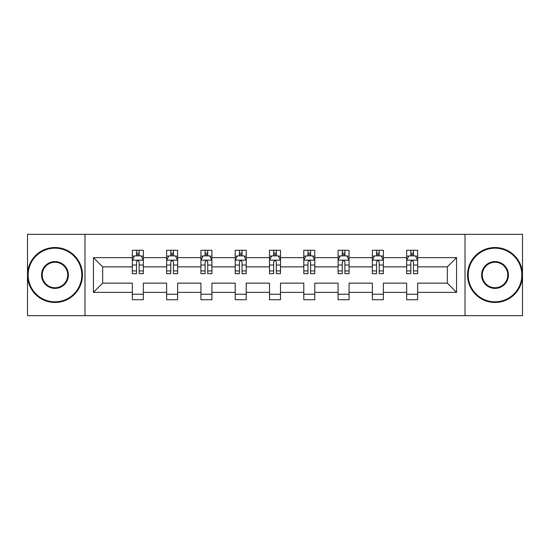 <?xml version="1.0" encoding="UTF-8"?>
<svg xmlns="http://www.w3.org/2000/svg" width="550" height="550" viewBox="0 0 550 550"><rect width="100%" height="100%" fill="white"/><g stroke="black" fill="none" stroke-linecap="round" stroke-linejoin="round"><path stroke-width="0.82" d="M465.018 234.334L27.5 234.334L27.5 315.666L522.5 315.666L522.5 234.334L465.018 234.334L465.018 315.666M417.656 292.366L417.656 283.133L447.329 283.133L456.562 292.366L417.656 292.366L417.656 299.729L406.663 299.729L406.663 292.366L383.364 292.366L383.364 299.729L372.371 299.729L372.371 292.366L349.071 292.366L349.071 299.729L338.085 299.729L338.085 292.366L314.786 292.366L314.786 299.729L303.793 299.729L303.793 292.366L280.493 292.366L280.493 299.729L269.507 299.729L269.507 292.366L246.208 292.366L246.208 299.729L235.214 299.729L235.214 292.366L211.915 292.366L211.915 299.729L200.929 299.729L200.929 292.366L177.629 292.366L177.629 299.729L166.636 299.729L166.636 292.366L143.337 292.366L143.337 299.729L132.344 299.729L132.344 292.366L93.438 292.366L93.438 257.634L132.344 257.634L132.344 250.271L143.337 250.271L143.337 257.634L166.636 257.634L166.636 250.271L177.629 250.271L177.629 257.634L200.929 257.634L200.929 250.271L211.915 250.271L211.915 257.634L235.214 257.634L235.214 250.271L246.208 250.271L246.208 257.634L269.507 257.634L269.507 250.271L280.493 250.271L280.493 257.634L303.793 257.634L303.793 250.271L314.786 250.271L314.786 257.634L338.085 257.634L338.085 250.271L349.071 250.271L349.071 257.634L372.371 257.634L372.371 250.271L383.364 250.271L383.364 257.634L406.663 257.634L406.663 250.271L417.656 250.271L417.656 257.634L456.562 257.634L456.562 292.366M84.982 315.666L84.982 234.334M406.663 257.634L406.663 266.867L383.364 266.867L383.364 257.634M383.364 292.366L383.364 283.133L406.663 283.133L406.663 292.366M372.371 257.634L372.371 266.867L349.071 266.867L349.071 257.634M349.071 292.366L349.071 283.133L372.371 283.133L372.371 292.366M338.085 257.634L338.085 266.867L314.786 266.867L314.786 257.634M314.786 292.366L314.786 283.133L338.085 283.133L338.085 292.366M303.793 257.634L303.793 266.867L280.493 266.867L280.493 257.634M280.493 292.366L280.493 283.133L303.793 283.133L303.793 292.366M269.507 257.634L269.507 266.867L246.208 266.867L246.208 257.634M246.208 292.366L246.208 283.133L269.507 283.133L269.507 292.366M235.214 257.634L235.214 266.867L211.915 266.867L211.915 257.634M211.915 292.366L211.915 283.133L235.214 283.133L235.214 292.366M200.929 257.634L200.929 266.867L177.629 266.867L177.629 257.634M177.629 292.366L177.629 283.133L200.929 283.133L200.929 292.366M166.636 257.634L166.636 266.867L143.337 266.867L143.337 257.634M143.337 292.366L143.337 283.133L166.636 283.133L166.636 292.366M132.344 257.634L132.344 266.867L102.671 266.867L102.671 283.133L132.344 283.133L132.344 292.366M93.438 257.634L102.671 266.867M447.329 283.133L447.329 266.867L417.656 266.867L417.656 257.634M410.836 255.764L413.476 255.764M376.551 255.764L379.191 255.764M342.258 255.764L344.898 255.764M307.972 255.764L310.606 255.764M273.68 255.764L276.32 255.764M239.394 255.764L242.028 255.764M205.102 255.764L207.742 255.764M170.809 255.764L173.449 255.764M136.524 255.764L139.164 255.764M132.344 294.236L143.337 294.236M166.636 294.236L177.629 294.236M200.929 294.236L211.915 294.236M235.214 294.236L246.208 294.236M269.507 294.236L280.493 294.236M303.793 294.236L314.786 294.236M338.085 294.236L349.071 294.236M372.371 294.236L383.364 294.236M406.663 294.236L417.656 294.236M102.671 283.133L93.438 292.366M456.562 257.634L447.329 266.867M139.164 253.131L136.524 253.131M134.413 256.142L132.344 256.142L132.344 250.271L136.524 250.271L136.524 255.874M132.344 270.923L132.344 273.68L136.524 273.68L136.524 270.923L132.344 270.923L132.344 266.867M143.337 266.867L143.337 273.68L139.164 273.68L139.164 261.924C138.284 260.226 137.404 260.226 136.524 261.924L136.524 270.923M141.267 256.142L143.337 256.142L143.337 250.271L139.164 250.271L139.164 255.874M143.337 260.274L141.137 255.874L134.544 255.874L132.344 260.274M54.972 248.181A26.819 26.819 0 0 0 28.16 275A26.819 26.819 0 0 0 54.972 301.819A26.819 26.819 0 0 0 81.792 275A26.819 26.819 0 0 0 54.972 248.181M54.972 302.472A27.473 27.473 0 0 1 27.5 275A27.473 27.473 0 0 1 54.972 247.528A27.473 27.473 0 0 1 82.452 275A27.473 27.473 0 0 1 54.972 302.472M54.972 261.594A13.406 13.406 0 0 1 68.386 275A13.406 13.406 0 0 1 54.972 288.406A13.406 13.406 0 0 1 41.566 275A13.406 13.406 0 0 1 54.972 261.594M54.972 287.746A12.746 12.746 0 0 0 67.726 275A12.746 12.746 0 0 0 54.972 262.254A12.746 12.746 0 0 0 42.226 275A12.746 12.746 0 0 0 54.972 287.746M495.027 248.181A26.819 26.819 0 0 0 468.208 275A26.819 26.819 0 0 0 495.027 301.819A26.819 26.819 0 0 0 521.84 275A26.819 26.819 0 0 0 495.027 248.181M495.027 302.472A27.473 27.473 0 0 1 467.548 275A27.473 27.473 0 0 1 495.027 247.528A27.473 27.473 0 0 1 522.5 275A27.473 27.473 0 0 1 495.027 302.472M495.027 261.594A13.406 13.406 0 0 1 508.434 275A13.406 13.406 0 0 1 495.027 288.406A13.406 13.406 0 0 1 481.614 275A13.406 13.406 0 0 1 495.027 261.594M495.027 287.746A12.746 12.746 0 0 0 507.774 275A12.746 12.746 0 0 0 495.027 262.254A12.746 12.746 0 0 0 482.274 275A12.746 12.746 0 0 0 495.027 287.746M173.449 253.131L170.809 253.131M168.706 256.142L166.636 256.142L166.636 250.271L170.809 250.271L170.809 255.874M166.636 270.923L166.636 273.68L170.809 273.68L170.809 270.923L166.636 270.923L166.636 266.867M177.629 266.867L177.629 273.68L173.449 273.68L173.449 261.924C172.569 260.226 171.696 260.226 170.809 261.924L170.809 270.923M175.56 256.142L177.629 256.142L177.629 250.271L173.449 250.271L173.449 255.874M177.629 260.274L175.429 255.874L168.836 255.874L166.636 260.274M207.742 253.131L205.102 253.131M202.991 256.142L200.929 256.142L200.929 250.271L205.102 250.271L205.102 255.874M200.929 270.923L200.929 273.68L205.102 273.68L205.102 270.923L200.929 270.923L200.929 266.867M211.915 266.867L211.915 273.68L207.742 273.68L207.742 261.924C206.862 260.226 205.982 260.226 205.102 261.924L205.102 270.923M209.853 256.142L211.915 256.142L211.915 250.271L207.742 250.271L207.742 255.874M211.915 260.274L209.715 255.874L203.122 255.874L200.929 260.274M242.028 253.131L239.394 253.131M237.284 256.142L235.214 256.142L235.214 250.271L239.394 250.271L239.394 255.874M235.214 270.923L235.214 273.68L239.394 273.68L239.394 270.923L235.214 270.923L235.214 266.867M246.208 266.867L246.208 273.68L242.028 273.68L242.028 261.924C241.154 260.226 240.274 260.226 239.394 261.924L239.394 270.923M244.138 256.142L246.208 256.142L246.208 250.271L242.028 250.271L242.028 255.874M246.208 260.274L244.008 255.874L237.414 255.874L235.214 260.274M276.32 253.131L273.68 253.131M271.569 256.142L269.507 256.142L269.507 250.271L273.68 250.271L273.68 255.874M269.507 270.923L269.507 273.68L273.68 273.68L273.68 270.923L269.507 270.923L269.507 266.867M280.493 266.867L280.493 273.68L276.32 273.68L276.32 261.924C275.44 260.226 274.56 260.226 273.68 261.924L273.68 270.923M278.431 256.142L280.493 256.142L280.493 250.271L276.32 250.271L276.32 255.874M280.493 260.274L278.3 255.874L271.7 255.874L269.507 260.274M310.606 253.131L307.972 253.131M305.862 256.142L303.793 256.142L303.793 250.271L307.972 250.271L307.972 255.874M303.793 270.923L303.793 273.68L307.972 273.68L307.972 270.923L303.793 270.923L303.793 266.867M314.786 266.867L314.786 273.68L310.606 273.68L310.606 261.924C309.732 260.226 308.853 260.226 307.972 261.924L307.972 270.923M312.716 256.142L314.786 256.142L314.786 250.271L310.606 250.271L310.606 255.874M314.786 260.274L312.586 255.874L305.993 255.874L303.793 260.274M344.898 253.131L342.258 253.131M340.147 256.142L338.085 256.142L338.085 250.271L342.258 250.271L342.258 255.874M338.085 270.923L338.085 273.68L342.258 273.68L342.258 270.923L338.085 270.923L338.085 266.867M349.071 266.867L349.071 273.68L344.898 273.68L344.898 261.924C344.018 260.226 343.138 260.226 342.258 261.924L342.258 270.923M347.009 256.142L349.071 256.142L349.071 250.271L344.898 250.271L344.898 255.874M349.071 260.274L346.878 255.874L340.285 255.874L338.085 260.274M379.191 253.131L376.551 253.131M374.44 256.142L372.371 256.142L372.371 250.271L376.551 250.271L376.551 255.874M372.371 270.923L372.371 273.68L376.551 273.68L376.551 270.923L372.371 270.923L372.371 266.867M383.364 266.867L383.364 273.68L379.191 273.68L379.191 261.924C378.311 260.226 377.431 260.226 376.551 261.924L376.551 270.923M381.294 256.142L383.364 256.142L383.364 250.271L379.191 250.271L379.191 255.874M383.364 260.274L381.164 255.874L374.571 255.874L372.371 260.274M413.476 253.131L410.836 253.131M408.732 256.142L406.663 256.142L406.663 250.271L410.836 250.271L410.836 255.874M406.663 270.923L406.663 273.68L410.836 273.68L410.836 270.923L406.663 270.923L406.663 266.867M417.656 266.867L417.656 273.68L413.476 273.68L413.476 261.924C412.596 260.226 411.716 260.226 410.836 261.924L410.836 270.923M415.587 256.142L417.656 256.142L417.656 250.271L413.476 250.271L413.476 255.874M417.656 260.274L415.456 255.874L408.863 255.874L406.663 260.274M143.282 260.164L132.399 260.164M143.337 270.923L139.164 270.923M136.524 265.031L132.344 265.031M143.337 265.031L139.164 265.031M139.164 254.526L136.524 254.526M177.574 260.164L166.691 260.164M177.629 270.923L173.449 270.923M170.809 265.031L166.636 265.031M177.629 265.031L173.449 265.031M173.449 254.526L170.809 254.526M211.86 260.164L200.984 260.164M211.915 270.923L207.742 270.923M205.102 265.031L200.929 265.031M211.915 265.031L207.742 265.031M207.742 254.526L205.102 254.526M246.153 260.164L235.269 260.164M246.208 270.923L242.028 270.923M239.394 265.031L235.214 265.031M246.208 265.031L242.028 265.031M242.028 254.526L239.394 254.526M280.438 260.164L269.562 260.164M280.493 270.923L276.32 270.923M273.68 265.031L269.507 265.031M280.493 265.031L276.32 265.031M276.32 254.526L273.68 254.526M314.731 260.164L303.847 260.164M314.786 270.923L310.606 270.923M307.972 265.031L303.793 265.031M314.786 265.031L310.606 265.031M310.606 254.526L307.972 254.526M349.016 260.164L338.14 260.164M349.071 270.923L344.898 270.923M342.258 265.031L338.085 265.031M349.071 265.031L344.898 265.031M344.898 254.526L342.258 254.526M383.309 260.164L372.426 260.164M383.364 270.923L379.191 270.923M376.551 265.031L372.371 265.031M383.364 265.031L379.191 265.031M379.191 254.526L376.551 254.526M417.601 260.164L406.718 260.164M417.656 270.923L413.476 270.923M410.836 265.031L406.663 265.031M417.656 265.031L413.476 265.031M413.476 254.526L410.836 254.526"/></g></svg>
